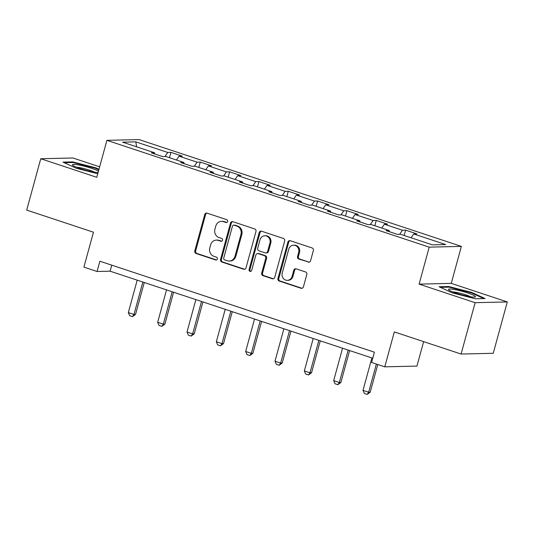 <?xml version="1.0" encoding="UTF-8"?>
<svg xmlns="http://www.w3.org/2000/svg" width="534" height="534" viewBox="0 0 534 534"><rect width="100%" height="100%" fill="white"/><g stroke="black" fill="none" stroke-linecap="round" stroke-linejoin="round"><path stroke-width="0.8" d="M227.644 221.503A1.475 1.348 -91.3 0 0 226.736 219.668L207.125 213.166A2.109 1.929 -91.3 0 0 204.729 214.575L194.803 250.86A2.109 1.929 -91.3 0 0 196.098 253.49L215.709 259.991A1.475 1.348 -91.3 0 0 217.385 259.003A1.475 1.348 -91.3 0 0 216.477 257.168L213.94 256.327A6.742 6.161 -91.3 0 1 209.802 247.916L210.63 244.892A6.742 6.161 -91.3 0 1 216.377 240.106A6.742 6.161 -91.3 0 1 218.299 240.4L220.836 241.241A1.475 1.348 -91.3 0 0 222.518 240.253A1.475 1.348 -91.3 0 0 221.61 238.418L219.073 237.577A6.742 6.161 -91.3 0 1 214.928 229.166L215.756 226.142A6.742 6.161 -91.3 0 1 221.503 221.356A6.742 6.161 -91.3 0 1 223.426 221.65L225.969 222.491A1.475 1.348 -91.3 0 0 227.644 221.503M308.171 262.154A2.109 1.929 -91.3 0 0 310.568 260.752L313.351 250.566A2.109 1.929 -91.3 0 0 312.063 247.943L290.282 240.721A2.109 1.929 -91.3 0 0 287.879 242.129L277.954 278.421A2.109 1.929 -91.3 0 0 279.249 281.044L301.029 288.267A2.109 1.929 -91.3 0 0 303.425 286.858L306.79 274.563A2.109 1.929 -91.3 0 0 305.495 271.933L296.176 268.842A2.109 1.929 -91.3 0 0 293.78 270.251L292.111 276.345A5.634 5.153 -91.3 0 1 287.305 280.343A5.634 5.153 -91.3 0 1 282.232 273.074L288.767 249.184A5.634 5.153 -91.3 0 1 293.573 245.186A5.634 5.153 -91.3 0 1 298.646 252.455L297.558 256.44A2.109 1.929 -91.3 0 0 298.853 259.063L309.039 262.134A2.109 1.929 -91.3 0 0 309.206 262.181M99.644 166.842L72.918 157.984L40.751 158.738L26.7 210.089L93.457 232.21L83.905 267.127L97.068 271.492L99.878 261.219L374.421 352.2L371.611 362.473L384.774 366.838L416.941 366.084L423.636 341.627M475.133 302.691L507.3 301.937L451.263 283.367L419.097 284.121L475.133 302.691L461.082 354.042L394.326 331.914L384.774 366.838M419.097 284.121L429.209 247.149L106.9 140.335L139.067 139.588L461.376 246.394L429.209 247.149M40.751 158.738L96.787 177.308L106.9 140.335M255.953 231.542A2.109 1.929 -91.3 0 0 254.658 228.919L232.877 221.697A2.109 1.929 -91.3 0 0 230.481 223.105L220.549 259.397A2.109 1.929 -91.3 0 0 221.844 262.02L243.624 269.243A2.109 1.929 -91.3 0 0 246.02 267.834L255.953 231.542M261.58 231.209L283.36 238.431A2.109 1.929 -91.3 0 1 284.655 241.054L274.723 277.346A2.109 1.929 -91.3 0 1 272.327 278.755L263.008 275.664A2.109 1.929 -91.3 0 1 261.713 273.034L265.738 258.316A2.109 1.929 -91.3 0 0 264.443 255.693L258.262 253.643A2.109 1.929 -91.3 0 0 255.866 255.045L251.674 270.371A1.475 1.348 -91.3 0 1 250.413 271.412A1.475 1.348 -91.3 0 1 249.084 269.51L259.184 232.617A2.109 1.929 -91.3 0 1 261.58 231.209M507.3 301.937L493.249 353.288L461.082 354.042M405.62 230.154L402.442 230.227L384.393 224.247L387.564 224.173L376.283 220.429L373.112 220.509L355.057 214.521L358.234 214.448L346.946 210.71L343.776 210.783L325.72 204.802L328.897 204.729L317.61 200.991L314.439 201.064L296.39 195.084L299.561 195.003L288.28 191.265L285.103 191.339L267.053 185.358L270.224 185.285L258.943 181.547L255.773 181.62L237.717 175.639L240.894 175.566L229.607 171.821L226.436 171.901L208.38 165.914L211.557 165.84L200.27 162.102L197.099 162.176L179.05 156.195L182.221 156.122L170.94 152.384L167.763 152.457L135.796 141.864L122.58 142.171L154.546 152.764L151.376 152.837L162.656 156.575L165.834 156.502L183.883 162.483L180.712 162.563L191.993 166.301L195.17 166.228L213.22 172.208L210.049 172.282L221.33 176.02L224.5 175.946L242.556 181.927L239.379 182.001L250.666 185.739L253.837 185.665L271.893 191.653L268.715 191.726L279.996 195.464L283.174 195.391L301.223 201.371L298.052 201.445L309.333 205.183L312.51 205.109L330.559 211.09L327.389 211.164L338.669 214.908L341.84 214.835L359.896 220.816L356.719 220.889L368.006 224.627L371.177 224.554L389.233 230.534L386.055 230.608L397.336 234.346L400.513 234.272L432.48 244.866L445.696 244.559L413.73 233.965L416.9 233.892L405.62 230.154L404.158 235.481M399.639 234.292L402.442 230.227M381.757 228.058L384.393 224.247M389.233 230.534L389.406 231.723M370.302 224.574L373.112 220.509M352.427 218.339L355.057 214.521M359.896 220.816L360.076 221.997M340.966 214.855L343.776 210.783M323.09 208.62L325.72 204.802M330.559 211.09L330.74 212.278M311.636 205.129L314.439 201.064M293.753 198.895L296.39 195.084M301.223 201.371L301.403 202.56M282.299 195.411L285.103 191.339M264.417 189.176L267.053 185.358M271.893 191.653L272.066 192.834M252.962 185.685L255.773 181.62M235.087 179.451L237.717 175.639M242.556 181.927L242.736 183.115M223.626 175.966L226.436 171.901M205.75 169.732L208.38 165.914M213.22 172.208L213.4 173.39M194.296 166.248L197.099 162.176M176.414 160.013L179.05 156.195M183.883 162.483L184.063 163.671M164.959 156.522L167.763 152.457M136.624 146.823L135.796 141.864M154.546 152.764L154.727 153.952M451.263 283.367L461.376 246.394M97.068 271.492L110.111 271.185L372.772 358.234M411.093 237.784L413.73 233.965M111.76 265.158L110.111 271.185M169.478 157.71L170.94 152.384M198.815 167.436L200.27 162.102M228.151 177.154L229.607 171.821M257.488 186.873L258.943 181.547M286.818 196.599L288.28 191.265M316.155 206.318L317.61 200.991M345.491 216.043L346.946 210.71M374.828 225.762L376.283 220.429M98.97 169.318L95.666 167.796L72.677 161.895L62.992 162.122L76.289 168.25L97.755 173.757M485.059 298.553L471.756 292.425L448.767 286.524L439.081 286.751L452.378 292.879L475.373 298.78L485.059 298.553M72.511 162.51L72.677 161.895M95.519 168.337L95.666 167.796M448.6 287.138L448.767 286.524M471.609 292.966L471.756 292.425M225.969 222.491L226.803 222.471L224.3 221.63A6.742 6.161 -91.3 0 0 222.378 221.336L221.503 221.356M216.377 240.106L217.245 240.086A6.742 6.161 -91.3 0 1 219.167 240.38L221.69 241.214M206.965 213.119A2.109 1.929 -91.3 0 0 205.597 214.548L195.671 250.84A2.109 1.929 -91.3 0 0 196.966 253.47L216.564 259.965M232.711 221.657A2.109 1.929 -91.3 0 0 231.349 223.085L221.423 259.377A2.109 1.929 -91.3 0 0 222.711 262L244.492 269.223A2.109 1.929 -91.3 0 0 244.659 269.269M234.132 225.194A1.475 1.348 -91.3 0 0 232.457 226.176L223.739 258.035A1.475 1.348 -91.3 0 0 224.647 259.871L227.324 260.759A6.742 6.161 -91.3 0 0 229.246 261.046A6.742 6.161 -91.3 0 0 234.993 256.267L240.954 234.493A6.742 6.161 -91.3 0 0 236.809 226.082L234.132 225.194L235.007 225.174A1.475 1.348 -91.3 0 0 234.586 225.114L233.712 225.134M229.246 261.046L230.114 261.026A6.742 6.161 -91.3 0 0 235.868 256.247L234.993 256.267M235.007 225.174L237.677 226.062A6.742 6.161 -91.3 0 1 241.822 234.473L235.868 256.247M257.662 253.55L258.529 253.53A2.109 1.929 -91.3 0 1 259.13 253.623L265.311 255.673A2.109 1.929 -91.3 0 1 266.606 258.296L262.581 273.014A2.109 1.929 -91.3 0 0 263.876 275.644L273.194 278.735A2.109 1.929 -91.3 0 0 273.361 278.781M261.413 231.169A2.109 1.929 -91.3 0 0 260.051 232.597L249.959 269.49A1.475 1.348 -91.3 0 0 250.846 271.325M269.917 243.043A5.634 5.153 -91.3 0 0 264.844 235.774A5.634 5.153 -91.3 0 0 260.038 239.773L257.735 248.19A2.109 1.929 -91.3 0 0 259.03 250.82L265.218 252.869A2.109 1.929 -91.3 0 0 267.614 251.461L269.917 243.043L270.785 243.023A5.634 5.153 -91.3 0 0 265.718 235.754L264.844 235.774M265.819 252.956L266.686 252.936A2.109 1.929 -91.3 0 0 268.482 251.441L267.614 251.461M270.785 243.023L268.482 251.441M293.573 245.186L294.448 245.166A5.634 5.153 -91.3 0 1 299.514 252.435L298.426 256.42A2.109 1.929 -91.3 0 0 299.721 259.043L309.039 262.134M287.305 280.343L288.173 280.323A5.634 5.153 -91.3 0 0 292.979 276.325L292.111 276.345M296.01 268.796A2.109 1.929 -91.3 0 0 294.648 270.231L292.979 276.325M290.116 240.674A2.109 1.929 -91.3 0 0 288.754 242.109L278.821 278.401A2.109 1.929 -91.3 0 0 280.116 281.024L301.897 288.247A2.109 1.929 -91.3 0 0 302.064 288.287M137.198 280.163L128.327 312.59L133.974 314.459L142.838 282.032M135.536 314.419L132.485 316.642L133.974 314.459L135.536 314.419L144.267 282.506M132.485 316.642L129.662 315.707L128.327 312.59M98.463 171.174A13.951 1.756 15.3 0 0 78.104 164.859A13.951 1.756 15.3 0 0 72.637 165.213A13.951 1.756 15.3 0 0 93.624 172.008A13.951 1.756 15.3 0 0 98.102 172.482M94.491 172.148A10.567 1.328 15.3 0 0 79.479 167.596A10.567 1.328 15.3 0 0 76.556 167.242M64.247 162.696L72.978 162.496L95.252 168.21L98.823 169.859M467.61 292.932A13.951 1.756 15.3 0 0 453.673 289.401A13.951 1.756 15.3 0 0 448.727 289.849A13.951 1.756 15.3 0 0 456.303 293.199A13.951 1.756 15.3 0 0 474.986 297.031A13.951 1.756 15.3 0 0 467.61 292.932M470.581 296.784A10.567 1.328 15.3 0 0 465.721 294.835A10.567 1.328 15.3 0 0 452.645 291.878M440.336 287.332L449.067 287.132L471.342 292.846L483.804 298.586M166.535 289.889L157.663 322.309L163.304 324.178L172.175 291.758M164.873 324.145L161.815 326.367L163.304 324.178L164.873 324.145L173.603 292.225M161.815 326.367L158.998 325.433L157.663 322.309M195.871 299.607L187 332.028L192.641 333.897L201.512 301.476M194.209 333.863L191.152 336.086L192.641 333.897L194.209 333.863L202.94 301.95M191.152 336.086L188.328 335.152L187 332.028M225.208 309.326L216.337 341.753L221.977 343.622L230.848 311.195M223.539 343.582L220.489 345.812L221.977 343.622L223.539 343.582L232.27 311.669M220.489 345.812L217.665 344.877L216.337 341.753M254.538 319.052L245.667 351.472L251.314 353.341L260.178 320.921M252.876 353.308L249.825 355.531L251.314 353.341L252.876 353.308L261.607 321.395M249.825 355.531L247.002 354.596L245.667 351.472M283.874 328.77L275.003 361.198L280.644 363.067L289.515 330.639M282.212 363.027L279.155 365.249L280.644 363.067L282.212 363.027L290.943 331.113M279.155 365.249L276.338 364.315L275.003 361.198M313.211 338.489L304.34 370.916L309.98 372.785L318.851 340.365M311.549 372.752L308.492 374.975L309.98 372.785L311.549 372.752L320.28 340.832M308.492 374.975L305.675 374.04L304.34 370.916M342.548 348.215L333.677 380.635L339.317 382.504L348.188 350.084M340.879 382.471L337.828 384.694L339.317 382.504L340.879 382.471L349.61 350.558M337.828 384.694L335.005 383.759L333.677 380.635M371.878 357.934L363.007 390.361L368.654 392.23L376.363 364.048M370.216 392.19L367.165 394.412L368.654 392.23L370.216 392.19L377.785 364.522M367.165 394.412L364.342 393.478L363.007 390.361M224.3 221.63L223.426 221.65M221.677 241.221L220.836 241.241M219.167 240.38L218.299 240.4M216.544 259.971L215.709 259.991M196.966 253.47L196.098 253.49M195.671 250.84L194.803 250.86M205.597 214.548L204.729 214.575M244.492 269.223L243.624 269.243M222.711 262L221.844 262.02M221.423 259.377L220.549 259.397M231.349 223.085L230.481 223.105M241.822 234.473L240.954 234.493M237.677 226.062L236.809 226.082M273.194 278.735L272.327 278.755M263.876 275.644L263.008 275.664M262.581 273.014L261.713 273.034M266.606 258.296L265.738 258.316M265.311 255.673L264.443 255.693M259.13 253.623L258.262 253.643M249.959 269.49L249.084 269.51M260.051 232.597L259.184 232.617M299.721 259.043L298.853 259.063M298.426 256.42L297.558 256.44M299.514 252.435L298.646 252.455M294.648 270.231L293.78 270.251M301.897 288.247L301.029 288.267M280.116 281.024L279.249 281.044M278.821 278.401L277.954 278.421M288.754 242.109L287.879 242.129"/></g></svg>
